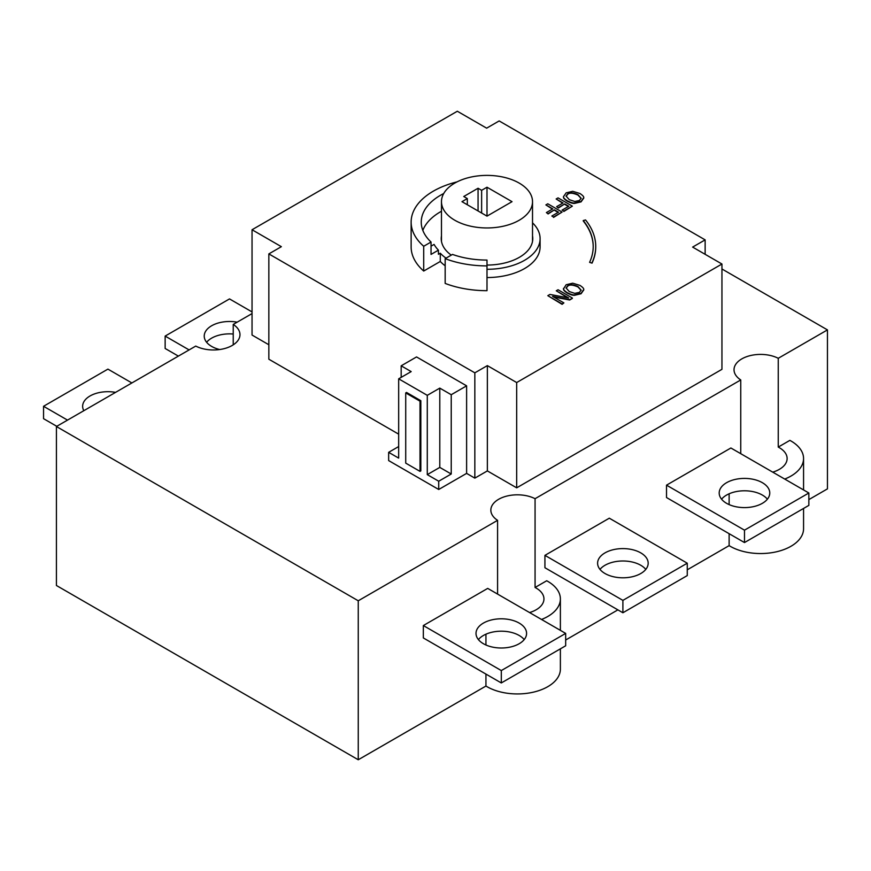 <?xml version="1.0" encoding="UTF-8"?>
<svg xmlns="http://www.w3.org/2000/svg" width="871" height="871" viewBox="0 0 871 871"><rect width="100%" height="100%" fill="white"/><g stroke="black" fill="none" stroke-linecap="round" stroke-linejoin="round"><path stroke-width="1.31" d="M808.854 499.606L827.45 488.871L827.45 329.891L721.95 268.987M803.563 508.446L803.563 528.719A42.984 24.824 180 0 1 776.322 551.822A42.984 24.824 180 0 1 729.125 545.638L687.263 569.808M617.887 609.863L565.671 640.011M560.38 648.841L560.38 669.124A42.984 24.824 180 0 1 533.139 692.216A42.984 24.824 180 0 1 485.942 686.043L358.253 759.762L56.419 585.497L56.419 426.518L195.746 346.081A26.555 15.33 180 0 0 224.272 348.629A26.555 15.33 180 0 0 239.971 334.638A26.555 15.33 180 0 0 233.232 324.437L252.046 313.582M827.45 329.891L778.249 358.297L778.249 447.084A26.555 15.33 180 0 1 787.123 458.527A26.555 15.33 180 0 1 772.74 472.147M784.706 479.061A42.984 24.824 0 0 0 803.563 458.527A42.984 24.824 0 0 0 789.877 440.367L778.249 447.084M497.581 594.087L497.581 520.335L358.253 600.783L56.419 426.518M497.581 520.335A26.555 15.33 180 0 1 490.841 510.134A26.555 15.33 180 0 1 506.541 496.154A26.555 15.33 180 0 1 535.066 498.702L535.066 587.479A26.555 15.33 0 0 1 543.95 598.921A26.555 15.33 0 0 1 529.557 612.553M740.753 453.682L740.753 379.941L535.066 498.702M740.753 379.941A26.555 15.33 180 0 1 734.024 369.74A26.555 15.33 180 0 1 749.713 355.749A26.555 15.33 180 0 1 778.249 358.297M721.95 264.022L692.63 247.092L705.14 239.873L499.159 120.938L486.639 128.168L457.319 111.238L252.046 229.748L281.366 246.678L268.845 253.907L474.837 372.832L487.357 365.613L516.677 382.543L721.95 264.022L721.95 369.326L516.677 487.836L487.357 470.906L474.837 478.135L466.616 473.389L438.723 489.491L388.651 460.585L388.651 452.332L398.668 446.551M398.668 434.161L268.845 359.211L268.845 253.907M268.845 344.753L252.046 335.052L252.046 229.748M645.792 569.394A25.292 14.6 0 0 0 622.896 560.989A25.292 14.6 0 0 0 599.988 569.394M605.007 573.521A25.292 14.6 180 0 1 597.604 563.199A25.292 14.6 180 0 1 622.896 548.599A25.292 14.6 180 0 1 648.176 563.199A25.292 14.6 180 0 1 632.575 576.689A25.292 14.6 180 0 1 605.007 573.521M622.896 612.759L687.263 575.589L687.263 563.199L622.896 600.369L622.896 612.759L544.93 567.74L544.93 555.36L622.896 600.369M524.2 639.597A25.292 14.6 0 0 0 501.304 631.192A25.292 14.6 0 0 0 478.408 639.597M483.416 643.723A25.292 14.6 180 0 1 476.012 633.402A25.292 14.6 180 0 1 501.304 618.802A25.292 14.6 180 0 1 526.585 633.402A25.292 14.6 180 0 1 510.983 646.892A25.292 14.6 180 0 1 483.416 643.723M501.304 682.951L565.671 645.792L565.671 633.402L501.304 670.561L501.304 682.951L423.339 637.942L423.339 625.552L487.716 588.393L565.671 633.402M767.384 499.192A25.292 14.6 0 0 0 744.487 490.787A25.292 14.6 0 0 0 721.58 499.192M726.599 503.329A25.292 14.6 180 0 1 719.196 492.997A25.292 14.6 180 0 1 744.487 478.408A25.292 14.6 180 0 1 769.768 492.997A25.292 14.6 180 0 1 754.155 506.487A25.292 14.6 180 0 1 726.599 503.329M744.487 542.557L808.854 505.387L808.854 492.997L744.487 530.167L744.487 542.557L666.522 497.548L666.522 485.158L730.889 447.988L808.854 492.997M233.232 334.029A25.292 14.6 0 0 0 206.612 342.281M219.677 349.532A25.292 14.6 180 0 1 211.631 346.408A25.292 14.6 180 0 1 204.228 336.086A25.292 14.6 180 0 1 237.162 322.172M189.105 349.913L165.142 336.086L165.142 348.476L178.37 356.108M165.142 336.086L229.509 298.916L252.046 311.927M83.823 410.698A25.292 14.6 180 0 1 82.636 406.289A25.292 14.6 180 0 1 115.571 392.375M131.88 382.957L107.917 369.119L43.55 406.289L43.55 418.679L56.778 426.311M43.55 406.289L67.513 420.116M485.942 686.043L485.942 674.089M485.942 644.997L485.942 634.186M358.253 600.783L358.253 759.762M687.263 563.199L609.308 518.191L544.93 555.36M233.232 344.84L233.232 324.437M441.477 235.856A45.771 26.424 0 0 0 441.227 238.632A45.771 26.424 0 0 0 451.254 255.138M486.998 265.056A45.771 26.424 0 0 0 532.769 238.632A45.771 26.424 0 0 0 532.519 235.856M454.814 183.084A45.521 26.282 180 0 1 504.418 177.39A45.521 26.282 180 0 1 532.519 201.669A45.521 26.282 180 0 1 486.998 227.952A45.521 26.282 180 0 1 441.477 201.669A45.521 26.282 180 0 1 454.814 183.084M398.668 378.82L427.28 395.336L439.79 388.118L451.232 394.715L466.616 385.842L416.545 356.936L401.172 365.82L411.177 371.601L398.668 378.82L398.668 458.102L388.651 452.332M401.172 365.82L401.172 377.383M439.79 388.118L439.79 467.4L427.28 474.63L427.28 395.336M451.232 394.715L451.232 474.009L439.79 467.4M466.616 385.842L466.616 473.389M451.232 474.009L438.723 481.228L438.723 489.491M420.835 400.704L406.528 392.451L405.723 392.919L420.018 401.183L420.835 400.704L420.835 470.906L420.018 471.385L405.723 463.122L405.723 392.919M487.357 365.613L487.357 470.906M474.837 372.832L474.837 478.135M516.677 382.543L516.677 487.836M705.14 239.873L705.14 254.321M478.059 188.256L481.63 190.314L486.998 187.221L486.998 216.128L461.968 201.669L467.324 198.577L463.753 196.508L478.059 188.256L478.059 210.967M467.324 198.577L467.324 204.772M481.63 190.314L481.63 213.025M566.096 288.159L567.794 286.102C569.514 284.479 572.9 284.763 577.952 286.94L581.142 290.348M581.099 290.108L579.411 292.395L574.762 293.364L569.264 291.535L566.085 287.953L567.794 285.688C569.514 284.077 572.9 284.349 577.952 286.526L581.153 290.152M563.483 288.41L563.493 288.932C563.287 289.923 564.55 291.306 567.282 293.102C570.625 294.746 573.031 295.487 574.522 295.291L574.522 294.877C573.031 295.073 570.625 294.333 567.282 292.689C564.55 290.892 563.287 289.51 563.493 288.519L563.483 288.617M563.493 288.932L566.161 284.73L572.726 283.184L579.934 285.383C582.721 287.223 583.984 288.617 583.733 289.564L583.744 290.065M574.522 295.291L581.066 293.745L583.733 289.967M583.733 289.564L581.066 293.331L574.522 294.877M566.096 196.28L567.794 194.222C569.514 192.611 572.9 192.883 577.952 195.06L581.142 198.479M581.099 198.229L579.411 200.515L574.762 201.484L569.264 199.666L566.085 196.073L567.794 193.808C569.514 192.197 572.9 192.469 577.952 194.647L581.153 198.272M563.483 196.53L563.493 197.053C563.287 198.044 564.55 199.426 567.282 201.223C570.625 202.867 573.031 203.607 574.522 203.411L574.522 202.997C573.031 203.193 570.625 202.453 567.282 200.809C564.55 199.013 563.287 197.63 563.493 196.639L566.161 192.85L572.726 191.304L579.934 193.504C582.721 195.344 583.984 196.737 583.733 197.684L583.744 198.185M574.522 203.411L581.066 201.865L583.733 198.098M583.733 197.684L581.066 201.451L574.522 202.997M589.591 262.345L592.03 263.14L589.591 262.345A106.208 61.318 0 0 0 593.205 246.471A106.208 61.318 0 0 0 583.254 220.559L585.541 219.949A108.733 62.777 180 0 1 595.731 246.471A108.733 62.777 180 0 1 592.03 262.726M592.03 263.14A108.733 62.777 0 0 0 595.731 246.885A108.733 62.777 0 0 0 595.731 246.678M593.205 246.678A106.208 61.318 180 0 0 583.254 220.973L583.254 220.559M553.629 296.978L569.656 299.994L572.356 298.426L569.656 299.58L552.562 296.369L563.885 302.901L562.111 303.925L547.815 295.672L549.949 294.442L568.611 297.904L556.275 290.783L558.05 289.76L572.356 298.024M567.554 297.708L556.275 290.783M563.885 302.901L562.111 304.338L547.815 295.672M556.656 206.634L558.344 208.027L556.656 206.634L563.036 202.954L556.144 198.98L558.05 197.88L572.356 206.144L563.798 211.076L562.1 210.107L568.763 206.264L564.724 203.934L558.344 207.614M558.344 208.027L564.724 203.934M564.724 204.347L568.404 206.471M563.798 211.076L562.1 210.107M556.144 198.98L562.677 203.161M563.798 211.49L572.356 206.144M546.4 212.557L548.088 213.95L546.4 212.557L552.769 208.877L545.888 204.903L547.783 203.803L562.089 212.067L553.542 216.999L551.844 216.03L558.496 212.186L554.468 209.857L548.088 213.537M548.088 213.95L554.468 209.857M554.468 210.27L558.137 212.393M553.542 216.999L551.844 216.03M545.888 204.903L552.41 209.084M553.542 217.412L562.089 212.067M541.522 619.466A42.984 24.824 0 0 0 560.38 598.921A42.984 24.824 0 0 0 546.705 580.761L535.066 587.479M729.125 545.638L729.125 533.683M729.125 504.603L729.125 493.792M744.487 530.167L666.522 485.158M457.09 181.865A75.864 43.8 0 0 0 411.134 222.116L411.134 246.885A75.864 43.8 0 0 0 423.709 271.044L423.709 246.264L431.036 242.029A65.75 37.954 180 0 1 421.248 222.116A65.75 37.954 180 0 1 443.709 193.536M411.134 222.116A75.864 43.8 0 0 0 423.709 246.264M486.998 187.221L512.028 201.669L486.998 216.128M420.018 401.183L420.018 471.385M532.519 222.834A53.098 30.659 180 0 1 540.096 238.632A53.098 30.659 180 0 1 486.998 269.291M540.096 238.632L540.096 246.885A53.098 30.659 180 0 1 486.998 277.544M438.723 481.228L427.28 474.63M445.168 258.654L445.168 283.423A75.864 43.8 0 0 0 486.998 290.685L486.998 260.07A65.75 37.954 180 0 1 452.495 254.419L445.168 258.654A75.864 43.8 0 0 0 486.998 265.905M445.168 265.775A53.098 30.659 180 0 1 440.28 261.474L423.709 271.044M446.039 258.143A53.098 30.659 180 0 1 440.28 253.211L438.418 254.288L438.418 250.162L431.036 254.419L431.036 242.029M431.036 246.166L434.074 244.403A55.635 32.118 0 0 0 438.418 250.162M422.827 230.369A65.75 37.954 180 0 1 441.477 211.239M440.28 253.211L440.28 261.474M501.304 670.561L423.339 625.552M441.477 201.669L441.477 241.409M532.519 201.669L532.519 241.409M560.38 598.921L560.38 630.343M803.563 458.527L803.563 489.948"/></g></svg>
